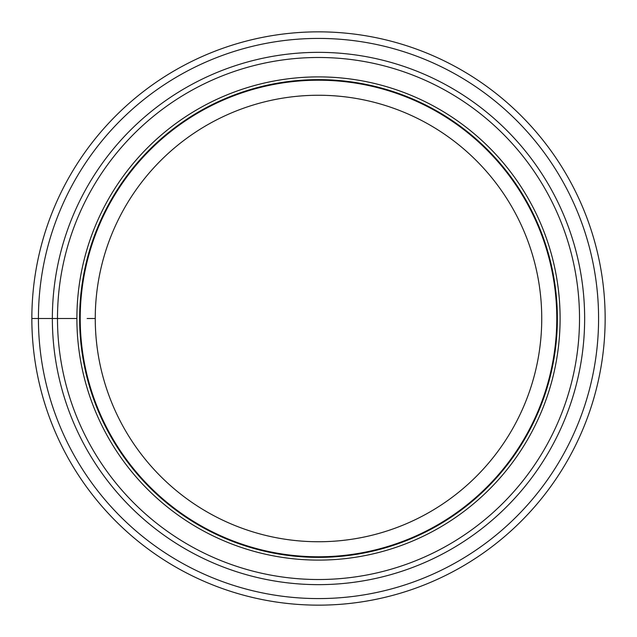 <?xml version="1.0" encoding="UTF-8"?>
<svg xmlns="http://www.w3.org/2000/svg" width="637" height="637" viewBox="0 0 637 637"><rect width="100%" height="100%" fill="white"/><g stroke="black" fill="none" stroke-linecap="round" stroke-linejoin="round"><path stroke-width="0.96" d="M605.15 318.5A286.65 286.65 0 0 1 318.5 605.15A286.65 286.65 0 0 1 31.85 318.5A286.65 286.65 0 0 1 318.5 31.85A286.65 286.65 0 0 1 605.15 318.5A286.65 286.65 0 0 1 318.5 605.15A286.65 286.65 0 0 1 31.85 318.5A286.65 286.65 0 0 0 318.5 605.15A286.65 286.65 0 0 0 605.15 318.5A286.65 286.65 0 0 0 318.5 31.85A286.65 286.65 0 0 0 31.85 318.5L76.894 318.5A241.606 241.606 0 0 0 318.389 560.106A241.606 241.606 0 0 0 560.106 318.5A241.606 241.606 0 0 0 318.611 76.894A241.606 241.606 0 0 0 76.894 318.5M95.255 318.5A223.245 223.245 0 0 0 318.5 541.745A223.245 223.245 0 0 0 541.745 318.5A223.245 223.245 0 0 0 318.5 95.255A223.245 223.245 0 0 0 95.255 318.5L87.15 318.5M556.786 318.5A238.286 238.286 0 0 0 318.5 80.214A238.286 238.286 0 0 0 80.214 318.5A238.286 238.286 0 0 0 318.5 556.786A238.286 238.286 0 0 0 556.786 318.5A238.286 238.286 0 0 1 318.5 556.786A238.286 238.286 0 0 1 80.214 318.5A238.286 238.286 0 0 1 318.5 80.214A238.286 238.286 0 0 1 556.786 318.5M79.625 318.5A238.875 238.875 0 0 0 318.5 557.375A238.875 238.875 0 0 0 557.375 318.5A238.875 238.875 0 0 0 318.5 79.625A238.875 238.875 0 0 0 79.625 318.5M52.353 318.5A266.147 266.147 0 0 0 318.5 584.647A266.147 266.147 0 0 0 584.647 318.5A266.147 266.147 0 0 0 318.5 52.353A266.147 266.147 0 0 0 52.353 318.5M38.419 318.5A280.081 280.081 0 0 0 318.5 598.581A280.081 280.081 0 0 0 598.581 318.5A280.081 280.081 0 0 0 318.5 38.419A280.081 280.081 0 0 0 38.419 318.5M57.481 318.5A261.019 261.019 0 0 1 318.5 57.481A261.019 261.019 0 0 1 579.519 318.5A261.019 261.019 0 0 1 318.5 579.519A261.019 261.019 0 0 1 57.481 318.5"/></g></svg>
